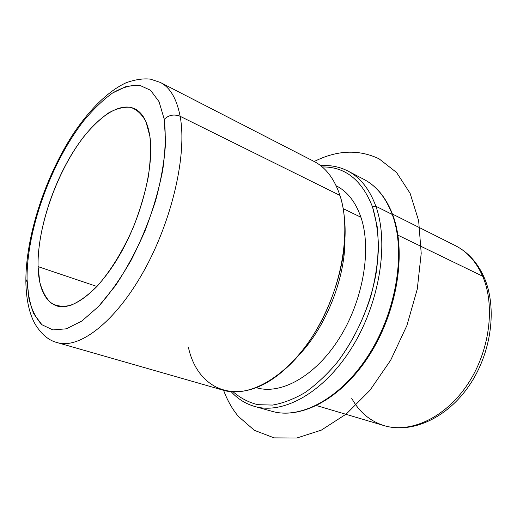 <?xml version="1.0" encoding="UTF-8"?>
<svg xmlns="http://www.w3.org/2000/svg" width="517" height="517" viewBox="0 0 517 517"><rect width="100%" height="100%" fill="white"/><g stroke="black" fill="none" stroke-linecap="round" stroke-linejoin="round"><path stroke-width="0.78" d="M38.064 266.617C37.314 234.072 50.685 189.661 70.842 155.74C90.96 121.941 117.294 100.705 134.666 108.744C142.485 112.538 147.545 121.663 149.846 136.107C154.279 165.11 142.421 214.561 121.017 252.626C99.632 290.787 72.878 311.312 56.611 305.877C44.889 301.282 38.71 288.195 38.064 266.617L96.95 286.476L38.064 266.617L39.783 282.146C42.168 291.11 45.851 298.012 50.834 302.852C56.527 306.303 63.248 307.092 71.01 305.211C79.237 301.702 87.896 295.446 96.983 286.437C110.644 271.128 123.725 249.737 134.039 225.528C140.307 209.101 145.057 192.912 148.276 176.963C150.505 161.634 151.029 148.017 149.846 136.107L145.917 121.585C141.91 114.179 136.766 109.43 130.491 107.323C123.75 106.728 116.474 108.576 108.673 112.868C100.75 118.406 92.866 125.818 85.027 135.099C57.723 169.376 37.101 226.653 38.064 266.617M360.924 217.243L343.185 208.648L360.924 217.243C371.891 249.168 363.257 300.467 339.21 338.441C315.208 376.518 280.569 395.208 256.264 387.666C280.569 395.208 315.208 376.518 339.21 338.441C363.257 300.467 371.891 249.168 360.924 217.243C355.541 201.869 347.295 191.393 336.186 185.803C347.295 191.393 355.541 201.869 360.924 217.243M297.023 357.008C325.749 328.541 346.371 276.472 344.917 236.056C346.371 276.472 325.749 328.541 297.023 357.008M188.375 347.159C197.979 392.151 241.265 409.167 285.371 368.886C322.317 336.813 349.524 268.09 344.548 219.421C343.811 210.645 342.28 202.638 339.96 195.413L180.129 116.286C176.698 98.695 170.099 87.412 160.322 82.442C170.099 87.412 176.698 98.695 180.129 116.286L339.96 195.413C351.702 230.84 341.705 289.177 314.763 332.793C287.866 376.525 249.685 398.213 223.441 390.27L57.303 342.622C79.191 349.44 115.239 322.362 143.829 271.018C172.458 219.803 187.257 153.678 180.129 116.286C187.257 153.678 172.458 219.803 143.829 271.018C115.239 322.362 79.191 349.44 57.303 342.622C48.928 340.606 41.58 334.512 35.253 324.34C29.424 314.11 26.296 300.047 25.863 282.153L27.058 279.458C26.457 230.582 51.054 162.467 83.883 120.59C93.338 109.21 102.902 100.02 112.564 93.008L126.581 86.287L139.5 85.215L150.576 90.281L159.055 101.7L164.251 119.291C165.925 133.89 165.434 150.738 162.784 169.834C158.855 189.771 152.954 210.051 145.09 230.672C136.281 250.829 126.381 269.189 115.407 285.746L98.566 306.465L81.893 320.999L66.389 328.812L52.87 329.917L41.916 324.734C35.983 318.446 31.653 309.722 28.926 298.574L27.058 279.458C27.731 292.893 29.999 304.403 33.883 313.987L41.916 324.734L52.87 329.917L66.389 328.812L81.893 320.999L98.566 306.465C109.972 293.604 120.881 278.094 131.286 259.941C141.063 240.702 149.239 220.694 155.83 199.924C161.239 179.367 164.496 160.192 165.595 142.401L164.251 119.291C168.781 114.961 174.074 113.96 180.129 116.286C174.074 113.96 168.781 114.961 164.251 119.291L159.055 101.7L150.576 90.281L139.5 85.215C131.098 84.878 122.115 87.476 112.564 93.008C102.902 100.02 93.338 109.21 83.883 120.59C51.054 162.467 26.457 230.582 27.058 279.458L25.863 282.153C25.507 236.805 45.018 177.208 73.304 133.851C89.486 109.585 108.389 90.85 126.264 82.688C135.428 79.482 143.506 78.313 150.499 79.166L160.322 82.442L314.045 161.44C325.704 167.411 334.337 178.733 339.96 195.413M484.267 277.726C477.721 262.843 468.079 252.147 455.361 245.64C467.187 251.598 476.286 261.789 482.658 276.214L397.916 235.164L482.658 276.214C495.667 306.142 489.638 351.999 467.142 385.062C444.698 418.208 410.033 433.595 384.092 425.627C410.033 433.595 444.698 418.208 467.142 385.062C489.638 351.999 495.667 306.142 482.658 276.214L484.364 277.939L482.658 276.214C476.286 261.789 467.187 251.598 455.361 245.64L392.468 214.064M351.715 398.336C359.263 412.049 370.056 421.142 384.092 425.627L316.63 405.593M322.24 166.952C345.136 166.616 361.894 179.935 372.511 206.903L377.119 226.071C378.664 240.302 378.425 255.482 376.402 271.599C370.857 304.216 356.329 337.595 336.722 362.966C326.589 374.915 315.997 384.797 304.946 392.61C293.869 399.098 283.064 403.254 272.537 405.076L257.705 404.669C248.522 402.336 240.347 398.071 233.193 391.86C240.347 398.071 248.522 402.336 257.705 404.669L272.537 405.076C283.064 403.254 293.869 399.098 304.946 392.61C315.997 384.797 326.589 374.915 336.722 362.966C351.586 343.346 362.973 321.038 370.889 296.054C375.206 279.607 377.733 263.567 378.476 247.927C378.179 232.85 376.189 219.176 372.511 206.903C361.894 179.935 345.136 166.616 322.24 166.952M392.83 215.046C386.335 197.953 376.66 186.042 363.819 179.328C376.331 185.823 385.805 197.539 392.261 214.477C385.805 197.539 376.331 185.823 363.819 179.328L347.87 171.017C360.246 177.441 369.571 189.183 375.853 206.244L372.511 206.903L375.853 206.244C389.198 243.003 379.704 303.175 351.644 347.967C323.636 392.868 283.051 414.847 254.655 406.446C283.051 414.847 323.636 392.868 351.644 347.967C379.704 303.175 389.198 243.003 375.853 206.244C369.571 189.183 360.246 177.441 347.87 171.017C339.391 166.7 330.331 164.929 320.702 165.692M392.261 214.477L375.853 206.244L392.261 214.477C405.968 250.958 396.92 310.258 369.099 354.242C341.336 398.349 300.687 419.785 271.968 411.306C300.687 419.785 341.336 398.349 369.099 354.242C396.92 310.258 405.968 250.958 392.261 214.477L392.868 215.15L392.261 214.477M314.2 161.517C337.084 150.04 358.708 149.142 379.071 158.822L396.526 172.445L410.11 193.319L418.654 220.733L421.213 253.324L417.277 289.081L406.892 325.555L390.729 360.103L369.998 390.251L346.28 414.02L321.328 430.125L296.803 438.022L274.133 437.873L254.403 430.331L238.376 416.418C232.211 408.986 227.293 400.287 223.602 390.316M384.092 425.627C412.036 433.989 447.018 418.053 469.145 385.682C491.344 353.266 497.477 308.481 484.364 277.939M392.868 215.15C406.608 251.863 397.541 310.736 369.842 354.462C342.202 398.226 301.534 419.901 271.968 411.306L254.655 406.446C245.517 403.783 237.704 398.872 231.202 391.718"/></g></svg>
